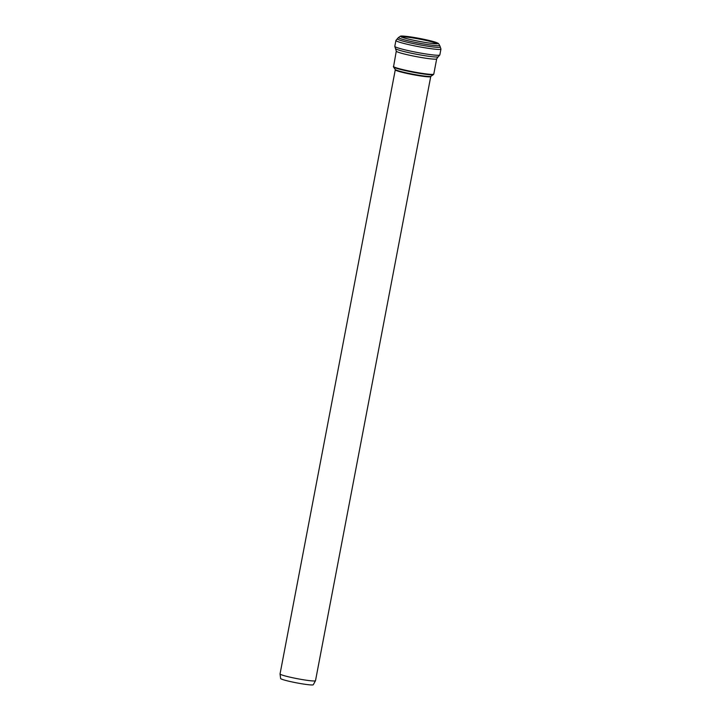 <?xml version="1.0" encoding="UTF-8"?>
<svg xmlns="http://www.w3.org/2000/svg" width="721" height="721" viewBox="0 0 721 721"><rect width="100%" height="100%" fill="white"/><g stroke="black" fill="none" stroke-linecap="round" stroke-linejoin="round"><path stroke-width="1.08" d="M312.445 684.95A16.646 1.316 -169.2 0 1 294.637 682.472A16.646 1.316 -169.2 0 1 280.622 678.542L280.045 673.937A18.043 1.424 -169.2 0 0 294.754 678.182A18.043 1.424 -169.2 0 0 314.563 680.966A18.043 1.424 -169.2 0 0 315.501 680.705L313.265 684.77A16.646 1.316 -169.2 0 1 312.445 684.95M430.734 76.588L430.924 76.291A18.232 1.442 -169.2 0 1 430.058 76.462A18.232 1.442 -169.2 0 1 410.754 73.785A18.232 1.442 -169.2 0 1 395.225 69.486L395.279 69.829A18.043 1.424 10.8 0 0 409.997 74.065A18.043 1.424 10.8 0 0 429.806 76.859A18.043 1.424 10.8 0 0 430.734 76.588L315.501 680.705M430.924 76.291L433.429 74.596A20.386 1.613 -169.2 0 1 432.465 74.786A20.386 1.613 -169.2 0 1 410.88 71.794A20.386 1.613 -169.2 0 1 393.513 66.981L395.225 69.486M436.881 43.72A18.827 1.487 -169.2 0 1 405.463 38.276A18.827 1.487 -169.2 0 1 415.747 37.744A18.827 1.487 -169.2 0 1 436.881 43.72M438.53 45.684A20.918 1.649 -169.2 0 1 415.341 42.404A20.918 1.649 -169.2 0 1 398.533 37.501L400.488 36.158C400.858 36.077 401.813 35.662 411.628 37.059C422.839 38.799 434.114 41.476 436.935 42.719L438.449 43.476L439.621 45.342A20.918 1.649 -169.2 0 1 438.53 45.684M439.621 45.342L440.216 46.847A21.882 1.73 -169.2 0 1 439.143 47.343A21.882 1.73 -169.2 0 1 414.16 43.765A21.882 1.73 -169.2 0 1 397.415 38.682L395.919 40.466L394.793 46.36L396.28 51.137L393.513 66.981M440.216 46.847L440.955 49.055A22.928 1.812 -169.2 0 1 439.765 49.416A22.928 1.812 -169.2 0 1 411.204 45.162A22.928 1.812 -169.2 0 1 395.919 40.466M440.955 49.055L439.837 54.949A22.928 1.812 -169.2 0 1 438.647 55.265A22.928 1.812 -169.2 0 1 410.087 51.011A22.928 1.812 -169.2 0 1 394.793 46.36M439.837 54.949L438.179 56.815A21.765 1.721 -169.2 0 1 437.196 56.986A21.765 1.721 -169.2 0 1 414.386 53.841A21.765 1.721 -169.2 0 1 395.64 48.704M438.179 56.815L436.692 58.843A20.567 1.622 -169.2 0 1 435.619 59.149A20.567 1.622 -169.2 0 1 413.052 55.968A20.567 1.622 -169.2 0 1 396.28 51.137M436.692 58.843L433.781 74.092A20.567 1.622 -169.2 0 1 432.717 74.389A20.567 1.622 -169.2 0 1 410.141 71.217A20.567 1.622 -169.2 0 1 393.378 66.386M401.597 36.942A18.205 1.442 -169.2 0 1 419.514 39.105A18.205 1.442 -169.2 0 1 436.971 43.693M395.279 69.829L280.045 673.937M398.533 37.501L397.415 38.682M433.781 74.092L433.429 74.596M401.363 37.113L401.994 37.122C404.86 38.943 433.564 44.414 436.728 43.711L437.124 43.936"/></g></svg>
